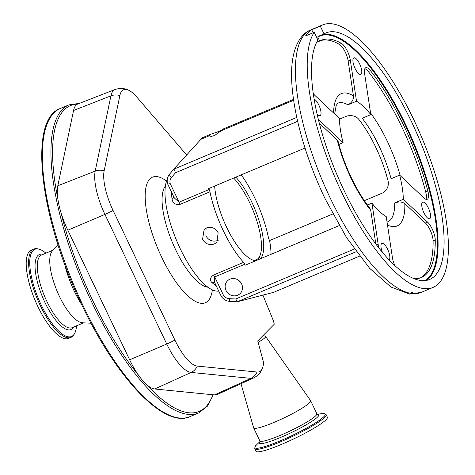 <?xml version="1.0" encoding="UTF-8"?>
<svg xmlns="http://www.w3.org/2000/svg" width="475" height="475" viewBox="0 0 475 475"><rect width="100%" height="100%" fill="white"/><g stroke="black" fill="none" stroke-linecap="round" stroke-linejoin="round"><path stroke-width="0.71" d="M45.921 253.145A47.262 15.853 67.2 0 0 39.443 249.28L37.673 248.811A47.916 16.073 67.2 0 0 33.767 249.066L31.356 250.076A47.916 16.073 67.2 0 0 37.834 306.488A47.916 16.073 67.2 0 0 68.548 338.396L70.953 337.387A47.916 16.073 67.2 0 0 73.862 334.762L74.771 333.177A47.262 15.853 67.2 0 0 76.528 325.838M33.767 249.066A47.916 16.073 67.2 0 0 40.244 305.473A47.916 16.073 67.2 0 0 70.953 337.387M39.443 249.28A47.262 15.853 67.2 0 0 41.212 304.968A47.262 15.853 67.2 0 0 74.771 333.177M57.932 244.601L52.25 251.026A39.437 13.229 67.2 0 0 59.328 296.168A39.437 13.229 67.2 0 0 82.472 322.786L91.034 323.214M64.659 264.118A48.29 16.198 67.2 0 0 74.29 291.193A48.29 16.198 67.2 0 0 81.777 304.766M262.913 295.129L272.804 319.331A8.841 2.969 -112.8 0 1 274.223 324.277L257.753 340.925L263.589 362.585A283.326 95.042 67.2 0 0 263.37 364.313A38.594 12.944 -112.8 0 1 262.616 367.721A38.594 12.944 -112.8 0 1 257.011 372.032A12.38 11.477 95.7 0 1 250.925 378.373A42.127 14.131 -112.8 0 0 253.644 377.963L217.247 394.493A43.237 14.505 -112.8 0 1 214.457 394.915L154.696 388.978A43.237 14.505 -112.8 0 1 146.389 384.394A43.237 14.505 -112.8 0 1 138.712 375.476A43.237 14.505 -112.8 0 1 129.645 359.812L67.824 230.197A43.237 14.505 -112.8 0 1 60.913 212.361A43.237 14.505 -112.8 0 1 57.855 198.776A43.237 14.505 -112.8 0 1 57.825 185.761L73.554 110.497A43.237 14.505 -112.8 0 1 77.651 104.061A43.237 14.505 -112.8 0 1 77.835 103.989L115.093 89.502A42.127 14.131 -112.8 0 0 110.924 95.849L73.554 110.497M258.133 342.332A18.573 2.405 -25.5 0 0 263.417 338.972A18.573 2.405 -25.5 0 0 265.572 336.419A18.573 2.405 -25.5 0 0 265.323 336.253L263.126 335.492M241.003 383.705L253.608 427.785A31.57 4.091 -25.5 0 0 253.638 427.868A31.57 4.091 -25.5 0 0 275.654 421.705A31.57 4.091 -25.5 0 0 306.915 404.943A31.57 4.091 -25.5 0 0 310.632 400.68A31.57 4.091 -25.5 0 0 310.585 400.603L265.572 336.419M326.171 414.705A39.556 5.124 -25.5 0 1 321.516 420.043A39.556 5.124 -25.5 0 1 282.346 441.049A39.556 5.124 -25.5 0 1 254.76 448.768L255.942 451.25A39.556 5.124 -25.5 0 0 283.527 443.531A39.556 5.124 -25.5 0 0 322.697 422.524A39.556 5.124 -25.5 0 0 327.352 417.187L326.171 414.705C324.372 413.476 323.006 413.119 322.068 413.636A38.908 5.035 -25.5 0 1 320.607 419.401A38.908 5.035 -25.5 0 1 275.963 442.599A38.908 5.035 -25.5 0 1 256.512 444.909L259.967 441.554M257.011 372.032L197.25 366.094A38.594 12.944 -112.8 0 1 174.895 340.07L113.074 210.455A38.594 12.944 -112.8 0 1 104.15 170.786L119.878 95.528A38.594 12.944 -112.8 0 1 128.689 90.244A38.594 12.944 -112.8 0 1 136.776 97.048L186.627 154.963M167.253 179.467A62.837 21.078 67.2 0 0 180.257 248.74A62.837 21.078 67.2 0 0 218.743 291.08M271.077 254.297A64.38 21.595 67.2 0 0 269.58 240.576L269.141 239.649A3.717 1.247 -112.8 0 1 268.351 237.357A62.837 21.078 67.2 0 0 255.039 198.508A62.837 21.078 67.2 0 0 241.235 174.871M202.564 239.347L204.119 229.609L206.69 227.869C211.595 226.403 215.418 228.042 218.15 232.786L216.879 242.232L214.356 243.936C209.344 245.51 205.414 243.984 202.564 239.347M297.641 121.321L175.518 172.746L171.499 177.448A7.25 6.769 -135.3 0 0 170.198 183.588L179.057 202.166L209.154 189.489A3.717 1.247 -112.8 0 1 209.944 191.787A62.837 21.078 67.2 0 0 223.256 230.63A62.837 21.078 67.2 0 0 243.61 262.366A3.717 1.247 -112.8 0 1 244.809 264.243L214.712 276.919L223.571 295.492A7.25 6.769 -135.3 0 0 229.312 298.668L235.731 298.977L354.267 249.06M209.944 191.787L179.847 204.464C175.263 205.016 172.651 203.116 172.015 198.776A62.837 21.078 -112.8 0 1 171.463 191.947M206.061 228.166L205.918 235.956C208.768 240.57 212.711 242.084 217.752 240.498L218.286 240.249M257.996 259.593L260.763 258.43A49.566 16.625 67.2 0 0 251.685 201.899A49.566 16.625 67.2 0 0 235.867 177.133M214.658 186.063A49.566 16.625 67.2 0 0 226.611 227.24A49.566 16.625 67.2 0 0 255.847 260.704M240.439 282.055A8.977 8.378 44.7 0 1 238.889 280.523M241.609 283.913A8.977 8.378 -135.3 0 0 227.436 280.885A8.977 8.378 -135.3 0 0 226.023 290.48A8.977 8.378 -135.3 0 0 240.196 293.508A8.977 8.378 -135.3 0 0 241.609 283.913M216.184 285.712A62.837 21.078 -112.8 0 1 211.987 282.577C209.422 280.214 209.926 277.703 213.507 275.043L243.61 262.366M359.516 256.168L273.606 292.339L237.268 301.773L235.731 298.977M209.154 189.489L208.715 188.563L305.003 148.022M339.233 225.595L245.254 265.169L244.809 264.243M339.441 119.172L346.993 115.995C352.747 114.891 356.974 116.399 359.682 120.519A64.38 21.595 -112.8 0 1 375.826 147.416A64.38 21.595 -112.8 0 1 387.499 178.838C389.387 184.3 388.069 188.884 383.527 192.595L364.384 200.658M338.907 144.418L343.087 142.66A64.38 21.595 67.2 0 1 339.429 118.483L315.151 95.653A12.38 4.156 -112.8 0 1 313.203 93.379M333.593 112.997A71.814 24.088 -112.8 0 1 353.436 95.92C353.655 99.792 351.815 102.76 347.92 104.832L356.523 101.211A64.38 21.595 67.2 0 1 370.803 114.641L364.592 73.554A12.38 4.156 -112.8 0 1 365.738 67.741A12.38 4.156 -112.8 0 1 370.452 70.668A128.767 43.195 -112.8 0 1 427.838 190.974A12.38 4.156 -112.8 0 1 427.215 199.298A12.38 4.156 -112.8 0 1 423.932 197.962L399.653 175.127L391.056 178.748A64.38 21.595 67.2 0 0 379.05 146.057A64.38 21.595 67.2 0 0 362.205 118.263L370.803 114.641M337.28 140.125L338.164 141.568C341.198 153.544 345.58 165.579 351.316 177.674C357.075 189.673 363.215 199.743 369.722 207.884L370.726 210.247A71.814 24.088 -112.8 0 1 351.061 178.155A71.814 24.088 -112.8 0 1 337.28 140.125L319.265 123.179M221.196 130.773A7.428 0.962 -25.5 0 0 222.822 129.253A7.428 0.962 -25.5 0 0 222.763 129.194C222.543 129.669 221.118 130.465 218.488 131.593L211.037 134.128A7.428 0.962 -25.5 0 0 209.41 135.654A7.428 0.962 -25.5 0 0 209.469 135.713C210.318 136.557 212.07 136.45 214.736 135.393L221.196 130.773L293.633 100.272M387.03 221.92L387.754 221.855A64.38 21.595 67.2 0 0 394.713 202.926L403.311 199.304A64.38 21.595 67.2 0 0 399.653 175.127M367.502 205.016L371.937 203.146A64.38 21.595 67.2 0 0 386.223 216.582L392.433 257.676A12.38 4.156 -112.8 0 0 394.814 265.478M269.58 240.576L332.773 213.97M211.987 282.577A3.717 2.903 130.7 0 1 214.748 282.708M229.312 298.668A3.717 0.926 -87.2 0 0 230.072 301.429C226.385 301.144 223.458 299.476 221.291 296.418L214.629 282.447L214.712 276.919A3.717 1.247 -112.8 0 0 213.507 275.043M179.847 204.464A3.717 1.247 -112.8 0 0 179.057 202.166L174.313 197.933L167.651 183.956C166.63 180.286 167.283 176.997 169.611 174.088A3.717 1.33 -139.5 0 1 169.634 174.064L174.236 168.684M173.862 196.988A3.717 2.262 -7 0 1 172.015 198.776M221.421 296.186C221.041 296.673 221.754 296.442 223.571 295.492M410.269 293.259L410.691 293.336A142.387 47.761 67.2 0 0 421.254 292.386L409.646 294.096L390.919 287.001L369.598 268.28L346.518 237.565L325.161 198.853C300.111 146.644 286.366 87.198 293.396 55.391C296.798 39.799 304.172 32.342 310.739 29.931A142.387 47.761 67.2 0 0 329.988 197.553A142.387 47.761 67.2 0 0 410.269 293.259L412.074 292.938C413.244 292.244 412.9 292.178 411.035 292.743L410.269 293.259M320.31 26.119L311.707 29.741A142.387 47.761 -112.8 0 0 305.603 35.91L314.207 32.288A142.387 47.761 67.2 0 0 341.81 192.577A142.387 47.761 67.2 0 0 433.075 287.405A142.387 47.761 67.2 0 0 413.826 119.783A142.387 47.761 67.2 0 0 322.567 24.955A142.387 47.761 67.2 0 0 320.31 26.119L324.021 33.903L318.007 36.438L317.787 37.068L319.699 41.076A128.767 43.195 -112.8 0 1 321.397 40.221A128.767 43.195 -112.8 0 1 341.483 43.415A12.38 4.156 -112.8 0 1 350.307 60.117L356.523 101.211M412.84 292.416L412.074 292.938M389.09 259.801A8.977 3.01 67.2 0 0 387.665 249.351A8.977 3.01 67.2 0 0 381.912 243.372A8.977 3.01 67.2 0 0 382.399 252.273M317.021 113.97A8.977 3.01 67.2 0 0 320.055 115.627A8.977 3.01 67.2 0 0 318.844 105.058A8.977 3.01 67.2 0 0 314.082 99.115M359.617 63.852A8.977 3.01 67.2 0 0 353.863 57.873A8.977 3.01 67.2 0 0 355.074 68.436A8.977 3.01 67.2 0 0 360.828 74.415A8.977 3.01 67.2 0 0 359.617 63.852M428.438 208.139A8.977 3.01 67.2 0 0 422.685 202.16A8.977 3.01 67.2 0 0 423.896 212.729A8.977 3.01 67.2 0 0 429.649 218.708A8.977 3.01 67.2 0 0 428.438 208.139M371.937 203.146L378.153 244.239A12.38 4.156 -112.8 0 1 378.32 247.226M375.82 243.966L370.726 210.247M403.311 199.304L427.589 222.14A12.38 4.156 -112.8 0 1 435.254 240.012A128.767 43.195 -112.8 0 1 421.343 277.572A128.767 43.195 -112.8 0 1 414.283 278.718M318.298 119.379A12.38 4.156 -112.8 0 1 318.808 119.825L343.087 142.66M324.021 33.903A133.718 44.858 -112.8 0 1 325.927 32.941A133.718 44.858 -112.8 0 1 411.635 121.998A133.718 44.858 -112.8 0 1 429.715 279.419A133.718 44.858 -112.8 0 1 344.007 190.362A133.718 44.858 -112.8 0 1 317.918 40.078L314.207 32.288M394.713 202.926C398.893 201.483 402.26 201.727 404.819 203.65A71.814 24.088 -112.8 0 1 387.499 225.043M420.25 277.976A128.767 43.195 67.2 0 0 433.105 240.92A12.38 4.156 67.2 0 0 425.44 223.042L404.819 203.65M353.436 95.92L348.157 61.02A12.38 4.156 67.2 0 0 339.334 44.323A128.767 43.195 67.2 0 0 320.34 40.719M170.198 183.588C168.209 184.175 167.402 184.217 167.776 183.712M175.518 172.746L173.993 169.118L296.768 117.42M174.349 168.554L202.231 137.839L211.037 134.128M293.508 99.406L222.763 129.194M209.469 135.713L200.664 139.418M311.707 29.741L313.138 32.739M317.205 41.266L317.549 41.978L319.699 41.076M425.944 199.292A12.38 4.156 67.2 0 0 425.689 191.882A128.767 43.195 67.2 0 0 368.303 71.571A12.38 4.156 67.2 0 0 364.853 68.649M257.699 259.926A49.525 16.613 67.2 0 0 259.873 256.061L260.359 254.6A48.29 16.198 67.2 0 0 249.749 202.908A48.29 16.198 67.2 0 0 233.676 178.054M253.003 260.122A48.29 16.198 67.2 0 0 260.359 254.6M43.088 254.339A40.737 13.668 67.2 0 0 44.929 302.427A40.737 13.668 67.2 0 0 73.696 327.032M53.022 250.159L41.545 254.992A39.437 13.229 67.2 0 0 46.871 301.417A39.437 13.229 67.2 0 0 72.147 327.679L83.63 322.846M82.929 305.277A167.147 56.068 67.2 0 0 190.065 416.599C164.172 428.777 116.339 378.058 82.127 305.496C39.965 218.874 27.716 119.623 60.331 108.502A167.147 56.068 67.2 0 0 82.929 305.277M79.432 103.366L68.934 104.88A167.147 56.068 67.2 0 0 91.532 301.655A167.147 56.068 67.2 0 0 198.669 412.977L207.296 406.273L213.311 394.802M146.389 384.394A165.912 55.652 67.2 0 0 212.925 394.761M60.913 212.361A165.912 55.652 67.2 0 0 92.916 300.889A165.912 55.652 67.2 0 0 138.712 375.476M77.651 104.061A165.912 55.652 67.2 0 0 57.855 198.776M197.25 366.094A12.38 11.477 95.7 0 1 191.164 372.436L250.925 378.373L214.457 394.915M174.895 340.07A12.38 1.603 154.5 0 1 166.761 344.025A42.127 14.131 -112.8 0 0 191.164 372.436L154.696 388.978M259.92 441.774L259.837 440.865A31.57 4.091 -25.5 0 0 281.853 434.702A31.57 4.091 -25.5 0 0 313.12 417.941A31.57 4.091 -25.5 0 0 316.831 413.683L310.632 400.68M259.956 441.667A32.876 4.257 -25.5 0 0 278.76 438.199A32.876 4.257 -25.5 0 0 314.937 419.223A32.876 4.257 -25.5 0 0 317.383 414.277M166.571 181.118A68.097 22.842 67.2 0 0 145.267 192.826A68.097 22.842 67.2 0 0 161.726 257.325A68.097 22.842 67.2 0 0 212.361 289.869M165.383 186.117A55.718 18.691 67.2 0 0 175.607 249.636A55.718 18.691 67.2 0 0 207.955 287.221M67.824 230.197L104.933 214.409L166.761 344.025L129.645 359.812M57.825 185.761L95.196 171.107A42.127 14.131 -112.8 0 0 104.933 214.409A12.38 1.603 -25.5 0 0 113.074 210.455M119.878 95.528A12.38 10.492 11.8 0 0 110.924 95.849L95.196 171.107A12.38 10.492 11.8 0 1 104.15 170.786M347.92 104.832A64.38 21.595 67.2 0 0 337.784 103.182L336.199 105.474L334.632 113.97M356.173 251.703L237.268 301.773L230.072 301.429M376.538 244.916L378.153 244.239M425.238 280.547A133.226 44.692 67.2 0 0 405.062 124.842A133.226 44.692 67.2 0 0 317.787 37.068M321.925 34.788A133.718 44.858 -112.8 0 1 405.614 124.533A133.718 44.858 -112.8 0 1 426.568 280.357M425.44 223.042L427.589 222.14M370.559 113.008A71.814 24.088 -112.8 0 1 400.158 175.602M348.157 61.02L350.307 60.117M318.446 119.979L318.808 119.825M171.499 177.448A3.717 1.33 -139.5 0 1 169.611 174.088L174.289 168.619M339.334 44.323L341.483 43.415M368.303 71.571L370.452 70.668M425.689 191.882L427.838 190.974M433.105 240.92L435.254 240.012M190.065 416.599L198.669 412.977M60.331 108.502L68.934 104.88M259.837 440.865L253.638 427.868M317.484 414.319L316.831 413.683M254.76 448.768C254.933 446.595 255.52 445.307 256.512 444.909M317.282 414.218L322.068 413.636M253.644 377.963C260.543 374.318 262.069 369.271 262.616 367.721M128.689 90.244C127.199 89.549 122.52 87.121 115.093 89.502M214.629 282.447L214.961 282.868M421.254 292.386L433.075 287.405M310.739 29.931L322.567 24.955"/></g></svg>
